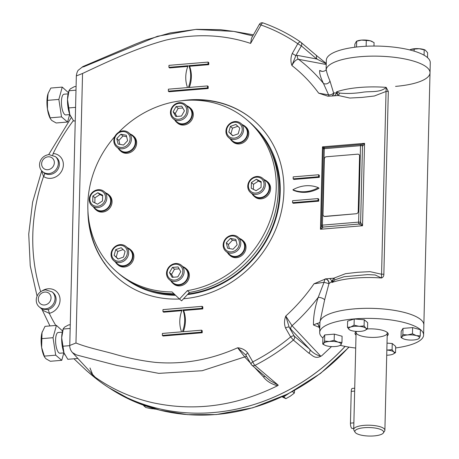 <?xml version="1.0" encoding="UTF-8"?>
<svg xmlns="http://www.w3.org/2000/svg" width="459" height="459" viewBox="0 0 459 459"><rect width="100%" height="100%" fill="white"/><g stroke="black" fill="none" stroke-linecap="round" stroke-linejoin="round"><path stroke-width="0.69" d="M176.864 116.431L175.229 113.574L178.178 108.37L182.797 107.985M181.489 116.047L175.837 116.517L173.135 111.789L176.078 106.591L181.73 106.121L184.432 110.848L181.489 116.047M178.178 108.37L176.078 106.591M175.229 113.574L173.135 111.789M170.461 112.34A9.358 8.394 -49.7 0 0 173.215 118.738A9.358 8.394 -49.7 0 0 182.653 119.472A9.358 8.394 -49.7 0 0 188.075 110.871A9.358 8.394 -49.7 0 0 185.327 104.474A9.358 8.394 -49.7 0 0 175.883 103.74A9.358 8.394 -49.7 0 0 170.461 112.34M171.092 111.962A8.319 7.464 -49.7 0 0 182.665 117.86A8.319 7.464 -49.7 0 0 183.003 104.101A8.319 7.464 -49.7 0 0 171.092 111.962M173.215 118.738L177.059 122.002A9.358 8.394 -49.7 0 0 186.497 122.737A9.358 8.394 -49.7 0 0 191.925 114.136A9.358 8.394 -49.7 0 0 189.171 107.739L185.327 104.474M119.839 144.361L118.87 140.397L122.966 136.007L126.644 136.707M127.613 140.672L123.517 145.055L118.101 144.028L116.77 138.612L120.866 134.229L126.288 135.256L127.613 140.672M122.966 136.007L120.866 134.229M118.87 140.397L116.77 138.612M116.259 146.673A9.358 8.394 -49.7 0 0 116.586 146.966A9.358 8.394 -49.7 0 0 128.881 145.451A9.358 8.394 -49.7 0 0 129.025 132.995A9.358 8.394 -49.7 0 0 128.698 132.703A9.358 8.394 -49.7 0 0 116.402 134.217A9.358 8.394 -49.7 0 0 116.259 146.673M116.62 145.612A8.319 7.464 -49.7 0 0 129.805 140.959A8.319 7.464 -49.7 0 0 120.453 132.031A8.319 7.464 -49.7 0 0 116.62 145.612M116.586 146.966L120.436 150.231A9.358 8.394 -49.7 0 0 132.726 148.722A9.358 8.394 -49.7 0 0 132.875 136.266A9.358 8.394 -49.7 0 0 132.548 135.967L128.698 132.703M94.835 202.832L94.956 197.8L99.919 194.53L102.627 195.907M102.644 195.201L102.506 200.939L97.543 204.209L92.718 201.753L92.856 196.022L97.819 192.746L102.644 195.201M99.919 194.53L97.819 192.746M94.956 197.8L92.856 196.022M97.813 207.571A9.358 8.394 -49.7 0 0 106.178 201.151A9.358 8.394 -49.7 0 0 104.09 191.506A9.358 8.394 -49.7 0 0 98.255 189.699A9.358 8.394 -49.7 0 0 89.889 196.119A9.358 8.394 -49.7 0 0 91.978 205.77A9.358 8.394 -49.7 0 0 97.813 207.571M97.492 206.28A8.319 7.464 -49.7 0 0 104.56 193.801A8.319 7.464 -49.7 0 0 91.002 194.932A8.319 7.464 -49.7 0 0 97.492 206.28M91.978 205.77L95.828 209.034A9.358 8.394 -49.7 0 0 108.284 207.336A9.358 8.394 -49.7 0 0 107.94 194.771L104.09 191.506M232.874 135.698L230.906 133.821L232.506 128.164L237.825 126.282M232.702 135.761L228.806 132.037L230.407 126.38L235.897 124.441L239.793 128.159L238.198 133.821L232.702 135.761M230.906 133.821L228.806 132.037M232.506 128.164L230.407 126.38M228.674 124.687A9.358 8.394 -49.7 0 0 228.691 137.62A9.358 8.394 -49.7 0 0 240.82 136.289A9.358 8.394 -49.7 0 0 240.803 123.356A9.358 8.394 -49.7 0 0 228.674 124.687M228.995 125.037A8.319 7.464 -49.7 0 0 232.179 138.033A8.319 7.464 -49.7 0 0 242.008 127.504A8.319 7.464 -49.7 0 0 228.995 125.037M228.691 137.62L232.535 140.884A9.358 8.394 -49.7 0 0 244.664 139.553A9.358 8.394 -49.7 0 0 244.647 126.621L240.803 123.356M118.175 258.962L116.213 257.08L117.808 251.423L123.132 249.547M121.205 247.705L125.1 251.423L123.5 257.08L118.009 259.019L114.113 255.302L115.708 249.639L121.205 247.705M117.808 251.423L115.708 249.639M116.213 257.08L114.113 255.302M125.932 259.369A9.358 8.394 -49.7 0 0 125.915 246.437A9.358 8.394 -49.7 0 0 113.786 247.768A9.358 8.394 -49.7 0 0 113.803 260.701A9.358 8.394 -49.7 0 0 125.932 259.369M124.911 258.428A8.319 7.464 -49.7 0 0 121.727 245.433A8.319 7.464 -49.7 0 0 111.898 255.956A8.319 7.464 -49.7 0 0 124.911 258.428M113.803 260.701L117.653 263.971A9.358 8.394 -49.7 0 0 130.109 262.273A9.358 8.394 -49.7 0 0 129.765 249.702L125.915 246.437M229.362 248.537L228.393 244.572L232.489 240.189L236.167 240.883M226.293 242.788L230.389 238.405L235.811 239.432L237.137 244.848L233.04 249.237L227.618 248.204L226.293 242.788L228.393 244.572M232.489 240.189L230.389 238.405M238.347 237.383A9.358 8.394 -49.7 0 0 238.02 237.091A9.358 8.394 -49.7 0 0 225.725 238.605A9.358 8.394 -49.7 0 0 225.581 251.062A9.358 8.394 -49.7 0 0 225.908 251.354A9.358 8.394 -49.7 0 0 238.204 249.839A9.358 8.394 -49.7 0 0 238.347 237.383M237.292 237.848A8.319 7.464 -49.7 0 0 224.101 242.501A8.319 7.464 -49.7 0 0 233.453 251.429A8.319 7.464 -49.7 0 0 237.292 237.848M225.908 251.354L229.758 254.625A9.358 8.394 -49.7 0 0 242.214 252.926A9.358 8.394 -49.7 0 0 241.87 240.361L238.02 237.091M253.379 189.338L253.5 184.306L258.463 181.035L261.171 182.412M251.262 188.259L251.406 182.527L256.369 179.251L261.188 181.707L261.051 187.444L256.088 190.714L251.262 188.259M253.5 184.306L251.406 182.527M258.463 181.035L256.369 179.251M256.793 176.486A9.358 8.394 -49.7 0 0 248.428 182.9A9.358 8.394 -49.7 0 0 250.516 192.55A9.358 8.394 -49.7 0 0 256.351 194.358A9.358 8.394 -49.7 0 0 264.717 187.938A9.358 8.394 -49.7 0 0 262.628 178.287A9.358 8.394 -49.7 0 0 256.793 176.486M256.415 177.18A8.319 7.464 -49.7 0 0 249.346 189.659A8.319 7.464 -49.7 0 0 262.904 188.529A8.319 7.464 -49.7 0 0 256.415 177.18M250.516 192.55L254.366 195.821A9.358 8.394 -49.7 0 0 260.201 197.622A9.358 8.394 -49.7 0 0 268.567 191.202A9.358 8.394 -49.7 0 0 266.478 181.557L262.628 178.287M173.209 277.259L171.574 274.396L174.518 269.198L179.142 268.813M172.423 267.413L178.069 266.943L180.777 271.671L177.828 276.869L172.177 277.345L169.474 272.612L172.423 267.413L174.518 269.198M171.574 274.396L169.474 272.612M184.145 271.717A9.358 8.394 -49.7 0 0 181.391 265.319A9.358 8.394 -49.7 0 0 171.953 264.585A9.358 8.394 -49.7 0 0 166.531 273.185A9.358 8.394 -49.7 0 0 169.279 279.583A9.358 8.394 -49.7 0 0 178.723 280.317A9.358 8.394 -49.7 0 0 184.145 271.717M182.82 271.498A8.319 7.464 -49.7 0 0 171.241 265.6A8.319 7.464 -49.7 0 0 170.903 279.359A8.319 7.464 -49.7 0 0 182.82 271.498M169.279 279.583L173.129 282.853A9.358 8.394 -49.7 0 0 185.585 281.155A9.358 8.394 -49.7 0 0 185.241 268.59L181.391 265.319M345.116 346.396A194.719 174.713 130.3 0 1 243.195 407.563M104.784 263.082L104.365 263.202M356.213 213.739L324.897 216.35A2.077 1.865 130.3 0 1 322.987 214.525L324.347 158.923A2.077 1.865 130.3 0 1 326.355 156.777L357.67 154.167A2.077 1.865 130.3 0 1 359.581 155.985L358.221 211.588A2.077 1.865 130.3 0 1 356.213 213.739L325.075 216.499A2.077 1.865 130.3 0 1 323.693 216.017M255.296 127.625A99.798 89.545 130.3 0 1 272.6 227.871A99.798 89.545 130.3 0 1 187.415 294.609M175.562 295.28A99.798 89.545 130.3 0 1 126.397 279.433M118.732 278.842A104.09 93.395 130.3 0 1 88.616 218.645M189.188 100.194A104.09 93.395 130.3 0 1 253.471 120.155M269.668 148.573A98.76 88.616 130.3 0 1 188.104 293.875M174.816 294.569A98.76 88.616 130.3 0 1 149.399 290.214M335.024 279.783A4.16 0.287 48.4 0 0 333.825 278.223L331.863 282.503A51.976 15.354 -178.6 0 1 381.509 277.999C383.11 277.316 383.89 276.066 383.856 274.247A4.16 1.228 -178.6 0 0 381.567 274.241L381.509 277.999L375.158 274.97L367.67 274.608L344.107 276.725L335.024 279.783L331.863 282.503L331.891 281.384L333.825 278.177L329.671 278.527A4.16 2.226 41.7 0 1 331.891 281.384L329.114 283.576A51.976 15.354 -178.6 0 0 328.948 283.645L324.037 282.296L314.008 283.794L325.546 278.934A4.16 3.356 -113.6 0 1 328.948 283.645L324.628 299.859L320.032 321.575C320.032 322.465 318.89 323.147 316.612 323.624L313.486 324.989C313.29 316.687 314.863 307.484 318.202 297.386A4.16 1.509 -162.4 0 1 324.628 299.859M388.32 91.473A4.16 1.228 -178.6 0 0 386.036 91.467L386.168 87.365L388.32 91.473L383.856 274.247M331.909 96.017A4.16 3.356 66.4 0 0 333.607 93.016A4.16 2.502 -14.6 0 1 328.615 94.893L323.434 83.377C320.502 77.319 319.263 73.004 319.705 70.428L322.258 71.443M329.195 96.235A4.16 1.492 98.2 0 1 328.615 94.893L318.666 93.16C311.024 82.677 302.102 73.463 291.907 65.522C290.49 61.546 290.61 57.53 292.268 53.474L297.788 43.731A191.805 172.096 -49.7 0 0 261.033 24.998A3.121 1.302 -70.5 0 1 263.122 22.95A3.121 3.121 0 0 0 259.369 24.35L261.033 24.998L250.608 43.398C223.458 34.442 195.236 33.341 165.934 40.099C137.752 47.656 109.311 60.84 82.551 73.48L76.343 75.919L69.757 345.455L75.965 343.005C88.088 347.87 102.093 350.544 115.048 354.25C128.227 358.083 141.602 360.785 155.176 362.363C183.158 364.71 210.647 359.85 237.642 347.779C241.882 348.146 245.249 349.884 247.734 353.005A3.121 1.308 150.2 0 0 246.076 355.444A3.121 1.308 150.2 0 0 246.076 355.45L251.142 364.303A3.121 1.308 150.2 0 0 251.274 364.457A3.121 2.8 -49.7 0 0 251.83 365.135A3.121 2.8 -49.7 0 0 254.94 365.398A194.92 174.896 -49.7 0 0 293.376 340.044A3.121 2.8 -49.7 0 0 294.253 336.103A3.121 1.308 150.2 0 0 290.627 336.912L293.376 340.044L308.809 353.143C312.045 354.669 314.84 359.954 321.736 355.748L320.818 356.253L292.027 325.706L285.785 316.021C296.411 306.342 305.82 295.602 314.008 283.794M319.705 70.428L320.904 71.151L322.775 71.432C325.052 70.961 326.194 70.279 326.194 69.384C326.636 72.304 327.892 76.188 329.975 81.025L333.607 93.016A51.976 15.354 1.4 0 1 333.773 92.942A4.16 3.345 -113.3 0 1 331.937 96.011L327.783 96.183L318.666 93.16M333.773 92.942L336.499 92.988A4.16 3.351 -65.9 0 1 334.141 95.833L331.891 96.023M339.585 93.079L336.522 91.875A51.976 15.354 1.4 0 1 386.168 87.365C380.046 93.143 369.765 90.888 362.34 92.316C354.187 93.521 346.608 93.774 339.585 93.079A4.16 1.836 -53 0 1 338.289 95.449L336.522 91.875L336.499 92.988L338.289 95.489L334.141 95.833M325.265 278.894L329.671 278.527M290.966 329.31L289.187 327.244L294.253 336.103L309.682 349.207L290.966 329.31A3.121 2.427 136.7 0 1 292.027 325.706C301.643 317.135 310.364 307.691 318.202 297.386L324.037 282.296A4.16 1.492 -81.8 0 1 325.546 278.934A56.136 16.587 -178.6 0 1 325.729 278.854A4.16 3.345 -113.3 0 1 329.114 283.576M333.825 278.177L345.524 273.684L357.785 272.279L370.023 271.642L381.567 274.241L386.036 91.467L374.332 96.006L362.076 97.406L349.838 98.048L338.289 95.489M318.322 187.662A31.189 27.982 130.3 0 1 292.876 189.779A31.189 27.982 130.3 0 1 318.322 187.662L319.022 188.253A31.189 27.982 130.3 0 1 293.576 190.376L292.876 189.779M292.613 200.703L292.561 202.689L318.007 200.566L318.053 198.581L292.613 200.703M318.053 198.581L318.753 199.177L318.707 201.162L318.007 200.566M292.561 202.689L293.261 203.285L318.707 201.162M318.638 174.753L293.192 176.876L293.146 178.861L318.586 176.738L318.638 174.753L319.338 175.349L319.286 177.335L318.586 176.738M293.146 178.861L293.846 179.452L319.286 177.335M183.342 331.691A31.189 27.982 130.3 0 0 183.617 310.519L182.917 309.923A31.189 27.982 130.3 0 1 182.384 331.771L201.547 330.17L201.501 332.155L162.354 335.42L162.406 333.435L181.569 331.834A31.189 27.982 130.3 0 1 182.103 309.991L162.939 311.592L163.639 312.183L181.844 310.668M182.917 309.923L202.08 308.328L202.78 308.924L202.832 306.933L202.132 306.342L162.985 309.607L162.939 311.592M183.617 310.519L202.78 308.924M201.547 330.17L202.247 330.767L202.201 332.752L201.501 332.155M162.354 335.42L163.054 336.017L202.201 332.752M202.08 308.328L202.132 306.342M188.884 65.677L208.053 64.076L208.099 62.091L168.958 65.356L168.906 67.341L188.075 65.746A31.189 27.982 130.3 0 0 187.542 87.589L168.373 89.184L168.327 91.169L207.468 87.91L207.52 85.925L188.351 87.52A31.189 27.982 130.3 0 0 188.884 65.677L189.584 66.268A31.189 27.982 130.3 0 1 189.315 87.439M168.906 67.341L169.606 67.938L187.811 66.417M208.099 62.091L208.799 62.688L208.753 64.673L208.053 64.076M189.584 66.268L208.753 64.673M207.468 87.91L208.168 88.501L208.22 86.516L207.52 85.925M168.327 91.169L169.027 91.766L208.168 88.501M245.76 354.973L237.642 347.779L244.687 356.936A3.121 2.427 136.7 0 1 246.787 356.689M247.734 353.005L252.8 361.864A3.121 1.308 150.2 0 0 251.142 364.303A3.121 3.121 0 0 0 251.83 365.135L270.093 380.637L278.257 385.204L277.511 385.744C271.166 383.994 266.455 381.027 263.386 376.845L254.567 367.458M250.419 363.04L244.687 356.936L202.184 370.729L158.82 373.374L116.976 365.467L76.309 354.899L72.436 352.569L95.162 377.195C112.444 389.375 131.601 397.873 152.629 402.698C194.054 411.643 235.163 406.249 275.951 386.524L277.511 385.744M263.386 376.845A3.121 2.427 136.7 0 1 265.245 376.523M259.369 24.35L251.457 38.315L250.608 43.398M289.187 327.244L285.785 316.021C284.167 320.25 284.092 324.261 285.561 328.053A3.121 1.308 -29.8 0 1 289.187 327.244M308.809 353.143A3.121 2.8 130.3 0 0 309.682 349.207C312.441 352.638 316.153 354.991 320.818 356.253M292.268 53.474L295.825 55.642L291.907 65.522C294.139 61.345 296.348 59.28 298.539 59.314A3.121 2.788 100.5 0 1 297.656 55.436L316.779 59.004L316.291 55.35L300.857 42.245A3.121 2.8 -49.7 0 0 300.656 42.096A3.121 1.371 124.6 0 0 300.611 42.056A3.121 1.371 124.6 0 0 297.788 43.731L301.345 45.9A3.121 2.8 -49.7 0 0 300.857 42.245A3.121 3.121 0 0 0 300.611 42.056C289.027 34.075 276.53 27.706 263.122 22.95M326.251 63.795L316.779 59.004L301.345 45.9L295.825 55.642L297.656 55.436M326.234 64.501L298.539 59.314C307.811 66.354 316.108 74.375 323.434 83.377A4.16 3.345 -24.5 0 0 329.975 81.025M316.612 323.624L318.167 324.249L319.768 329.017M318.167 324.249A54.059 15.967 -178.6 0 0 319.82 326.831M361.061 144.625A1.561 0.511 85.2 0 0 360.894 144.562A1.561 0.511 85.2 0 0 360.499 145.669A1.561 0.459 1.4 0 1 362.49 145.991C362.903 146.077 363.591 145.193 364.555 143.34L361.56 144.654M321.547 226.27L320.462 229.253L362.541 225.748L359.116 224.055A1.561 1.4 -49.7 0 0 360.625 222.443L362.49 145.991A1.561 1.4 -49.7 0 0 362.002 144.901M321.478 225.708A1.561 1.4 -49.7 0 0 322.906 227.073C323.05 227.452 322.229 228.175 320.462 229.253L322.476 146.846L324.444 147.62M323.348 149.255A1.561 0.459 1.4 0 1 323.256 149.095A1.561 0.459 1.4 0 1 324.289 148.687L360.499 145.669L358.628 222.122A1.561 0.459 -178.6 0 1 360.625 222.443L362.541 225.748L364.555 143.34L322.476 146.846L323.308 148.733M319.183 327.324L313.486 324.989M42.435 310.169L49.268 313.336A3.121 0.884 77.2 0 0 47.874 309.532L41.998 309.205L41.723 308.821M91.301 373.362L95.162 377.195M41.872 171.5L43.559 176.474A3.121 1.371 124.6 0 0 44.328 173.054L42.641 171.677A9.874 8.859 130.3 0 0 55.791 169.882A9.874 8.859 130.3 0 0 55.43 156.622L48.935 154.585C39.044 156.049 37.024 167.254 42.641 171.677M40.679 291.683A188.683 169.296 -49.7 0 1 43.559 176.474A12.995 11.659 -49.7 0 0 62.321 169.738A12.995 11.659 -49.7 0 0 53.169 153.501A3.121 1.142 -86.4 0 1 52.699 155.056M83.349 66.939L157.426 36.295L195.741 29.416L233.838 31.413L252.192 35.768M89.97 367.934L92.299 373.666M326.194 69.384A51.976 15.354 1.4 0 1 379.909 56.216A51.976 15.354 1.4 0 1 430.02 72.792A51.976 15.354 1.4 0 1 395.549 86.378M320.032 321.575A51.976 15.354 1.4 0 1 373.746 308.408A51.976 15.354 1.4 0 1 423.852 324.983A51.976 15.354 -178.6 0 0 372.266 308.362A51.976 15.354 -178.6 0 0 319.929 322.442L319.682 332.511A51.976 15.354 -178.6 0 0 322.889 338.008M331.524 346.579L321.736 355.748M94.577 376.741L97.262 378.973A194.92 174.896 -49.7 0 1 86.355 370.511L73.956 358.777M86.355 370.511L91.605 374.969A194.92 174.896 -49.7 0 0 345.059 346.384M179.475 299.016A104.09 93.395 130.3 0 1 87.916 210.888M181.42 100.768A104.09 93.395 130.3 0 1 283.937 187.645A104.09 93.395 130.3 0 1 183.543 298.757M242.484 124.785A9.874 8.859 130.3 0 1 244.986 126.225A9.874 8.859 130.3 0 1 245.347 139.49A9.874 8.859 130.3 0 1 232.202 141.28A9.874 8.859 130.3 0 1 230.378 139.048M244.986 126.225L245.858 126.971A9.874 8.859 130.3 0 1 246.225 140.23A9.874 8.859 130.3 0 1 233.074 142.026L232.202 141.28M187.008 105.903A9.874 8.859 130.3 0 1 189.51 107.343A9.874 8.859 130.3 0 1 189.871 120.608A9.874 8.859 130.3 0 1 176.726 122.398A9.874 8.859 130.3 0 1 174.896 120.166M189.51 107.343L190.382 108.089A9.874 8.859 130.3 0 1 190.749 121.348A9.874 8.859 130.3 0 1 177.599 123.144L176.726 122.398M130.385 134.131A9.874 8.859 130.3 0 1 132.88 135.571A9.874 8.859 130.3 0 1 133.242 148.836A9.874 8.859 130.3 0 1 120.097 150.627A9.874 8.859 130.3 0 1 119.753 150.317A9.874 8.859 130.3 0 1 118.273 148.395M132.88 135.571L133.758 136.317A9.874 8.859 130.3 0 1 134.12 149.577A9.874 8.859 130.3 0 1 120.969 151.372L120.097 150.627M105.777 192.935A9.874 8.859 130.3 0 1 108.272 194.375A9.874 8.859 130.3 0 1 110.481 204.559A9.874 8.859 130.3 0 1 101.651 211.335A9.874 8.859 130.3 0 1 95.489 209.43A9.874 8.859 130.3 0 1 93.665 207.198M108.272 194.375L109.15 195.121A9.874 8.859 130.3 0 1 111.353 205.305A9.874 8.859 130.3 0 1 102.529 212.081A9.874 8.859 130.3 0 1 96.367 210.176L95.489 209.43M127.602 247.866A9.874 8.859 130.3 0 1 130.104 249.306A9.874 8.859 130.3 0 1 130.121 262.955A9.874 8.859 130.3 0 1 117.32 264.367A9.874 8.859 130.3 0 1 115.49 262.135M130.104 249.306L130.976 250.052A9.874 8.859 130.3 0 1 130.999 263.701A9.874 8.859 130.3 0 1 118.192 265.107L117.32 264.367M239.707 238.525A9.874 8.859 130.3 0 1 242.209 239.959A9.874 8.859 130.3 0 1 242.553 240.275A9.874 8.859 130.3 0 1 242.398 253.42A9.874 8.859 130.3 0 1 229.42 255.02A9.874 8.859 130.3 0 1 227.595 252.789M242.209 239.959L243.081 240.705A9.874 8.859 130.3 0 1 243.425 241.015A9.874 8.859 130.3 0 1 243.276 254.166A9.874 8.859 130.3 0 1 230.298 255.761L229.42 255.02M183.078 266.748A9.874 8.859 130.3 0 1 185.579 268.188A9.874 8.859 130.3 0 1 188.483 274.941A9.874 8.859 130.3 0 1 182.757 284.018A9.874 8.859 130.3 0 1 172.796 283.249A9.874 8.859 130.3 0 1 170.966 281.017M185.579 268.188L186.452 268.934A9.874 8.859 130.3 0 1 189.36 275.687A9.874 8.859 130.3 0 1 183.634 284.764A9.874 8.859 130.3 0 1 173.668 283.989L172.796 283.249M264.315 179.721A9.874 8.859 130.3 0 1 266.811 181.162A9.874 8.859 130.3 0 1 267.178 194.421A9.874 8.859 130.3 0 1 254.028 196.217A9.874 8.859 130.3 0 1 252.203 193.985M266.811 181.162L267.689 181.902A9.874 8.859 130.3 0 1 268.05 195.167A9.874 8.859 130.3 0 1 254.906 196.957L254.028 196.217M114.905 136.409A100.062 89.78 -49.7 0 0 117.263 272.313A100.062 89.78 -49.7 0 0 172.05 291.924L179.509 299.05L187.352 290.65L189.447 292.435A100.062 89.78 -49.7 0 0 272.617 220.974A100.062 89.78 -49.7 0 0 248.887 121.549L246.787 119.765A100.062 89.78 -49.7 0 0 118.755 132.255M117.263 272.313L119.363 274.092A100.062 89.78 -49.7 0 0 173.915 293.708M187.352 290.65A100.062 89.78 -49.7 0 0 270.517 219.19A100.062 89.78 -49.7 0 0 246.787 119.765M179.509 299.05L181.609 300.834L189.447 292.435M68.374 92.643L62.252 87.101L50.84 88.048L48.109 93.424A15.595 5.118 85.2 0 0 48.092 93.47A15.595 5.118 85.2 0 0 47.834 94.319A15.595 5.118 85.2 0 0 47.466 109.213L50.524 118.967L51.833 120.516L56.17 122.983L67.582 122.031L69.63 114.607M48.092 93.47L47.449 100.372L47.466 109.213A15.595 5.118 85.2 0 0 50.163 118.296L50.524 118.967M68.081 93.871L64.053 94.204A10.396 3.408 85.2 0 0 61.42 101.594A10.396 3.408 85.2 0 0 65.78 114.922L69.808 114.589A15.595 5.118 -94.8 0 1 67.502 99.454A15.595 5.118 -94.8 0 1 68.643 91.754L69.102 90.4L70.439 88.788L74.478 86.608L76.085 86.47M47.449 100.372L58.855 99.419L61.523 116.884L67.582 122.031M62.252 87.101L58.855 99.419M50.111 117.837L61.523 116.884M42.28 331.737A15.595 5.118 85.2 0 0 42.268 331.759A15.595 5.118 85.2 0 0 42.01 332.609L41.643 347.503L44.701 357.257L46.009 358.812L50.347 361.273L61.758 360.321L63.807 352.896M62.55 330.939L56.428 325.391L45.016 326.343L42.01 332.609A15.595 5.118 85.2 0 0 41.643 347.503A15.595 5.118 -94.8 0 0 44.339 356.586L44.701 357.257M62.258 332.161L58.23 332.494A10.396 3.408 85.2 0 0 55.596 339.884A10.396 3.408 85.2 0 0 59.957 353.218L63.985 352.879A15.595 5.118 85.2 0 0 64.891 354.87A15.595 5.118 85.2 0 0 64.948 354.973M41.626 338.662L53.032 337.709L55.7 355.174L61.758 360.321M44.288 356.127L55.7 355.174M56.428 325.391L53.032 337.709M282.887 396.41L283.696 396.823L288.533 393.633M282.038 396.811L285.882 398.676L290.363 396.117L294.317 393.111L294.609 390.397M285.882 398.676L283.696 396.823M294.317 393.111L292.486 391.556M143.547 405.234L143.65 405.647L145.991 406.095M143.65 405.647L145.836 407.506L150.707 408.602L155.354 408.998M155.05 409.25L154.459 408.751M70.772 116.684A15.595 5.118 -94.8 0 1 70.715 116.58A15.595 5.118 -94.8 0 1 69.808 114.584L67.502 99.454L69.102 90.4M75.247 120.866L73.635 120.998L69.808 114.584M68.598 107.945L75.58 107.366M69.022 90.75L75.999 90.165M70.261 324.76L68.655 324.897L64.616 327.078L63.279 328.69L62.82 330.044A15.595 5.118 85.2 0 0 61.678 337.749A15.595 5.118 85.2 0 0 63.985 352.873L67.812 359.294L77.864 358.456M63.279 328.69L61.678 337.749L63.985 352.873M63.199 329.04L70.175 328.455M62.774 346.235L69.757 345.656M353.734 428.35L352.196 428.476A4.16 1.366 -94.8 0 1 350.452 423.146L351.227 391.372A4.16 1.366 -94.8 0 1 352.282 388.417L354.715 388.211M367.435 328.931A16.633 4.911 1.4 0 1 387.494 332.649A16.633 4.911 1.4 0 1 387.195 335.873M356.012 335.11A16.633 4.911 1.4 0 1 355.868 331.874A16.633 4.911 1.4 0 1 356.488 331.421M386.931 332.184A15.595 4.607 1.4 0 1 371.555 337.394A15.595 4.607 1.4 0 1 356.459 331.444M395.641 347.939A51.976 15.354 -178.6 0 0 423.611 335.053A51.976 15.354 -178.6 0 0 372.019 318.431A51.976 15.354 -178.6 0 0 319.682 332.511M340.308 345.334A51.976 15.354 -178.6 0 0 355.696 348.042M382.8 430.668A14.395 4.251 -178.6 0 0 365.582 427.604A14.395 4.251 -178.6 0 0 355.071 432.212A14.395 4.251 -178.6 0 0 369.145 436.05A14.395 4.251 -178.6 0 0 383.391 432.906A14.395 4.251 -178.6 0 0 382.8 430.668M383.391 432.906L384.619 431.012A15.595 4.607 -178.6 0 0 384.889 430.192A15.595 4.607 -178.6 0 0 383.976 428.591A15.595 4.607 -178.6 0 0 366.689 425.212A15.595 4.607 -178.6 0 0 353.711 429.435A15.595 4.607 -178.6 0 0 353.941 430.261L355.071 432.212M349.884 330.01L349.161 329.545A8.836 2.611 1.4 0 1 350.745 327.009L354.067 325.179L359.064 326.315L364.102 325.942L365.8 328.156A8.836 2.611 1.4 0 1 364.905 330.428A8.836 2.611 1.4 0 1 364.216 330.687A8.836 2.611 1.4 0 1 355.897 331.381A8.836 2.611 1.4 0 1 349.988 330.067A8.836 2.611 1.4 0 1 349.161 329.545L347.463 327.33L350.745 327.009A8.836 2.611 1.4 0 1 359.064 326.315A8.836 2.611 -178.6 0 1 365.8 328.156L367.533 328.862L364.934 330.417M354.067 325.179L354.216 318.982L364.251 319.745L367.688 322.666L367.533 328.862M364.102 325.942L364.251 319.745M347.463 327.33L347.612 321.134L354.216 318.982M335.305 346.522A8.836 2.611 1.4 0 1 326.613 345.856A8.836 2.611 1.4 0 1 324.834 345.214A8.836 2.611 1.4 0 1 323.641 343.332L324.57 341.117L329.355 341.473A8.836 2.611 1.4 0 1 338.048 342.133A8.836 2.611 1.4 0 1 341.02 344.657A8.836 2.611 1.4 0 1 339.758 345.575A8.836 2.611 1.4 0 1 335.305 346.522M324.691 345.139L322.746 344.043L323.641 343.332A8.836 2.611 -178.6 0 1 329.355 341.473L334.175 340.314L338.048 342.133L341.955 342.443L341.02 344.657L339.758 345.575M322.746 344.043L322.895 337.847L324.725 334.921L334.33 334.118L342.104 336.246L341.955 342.443M324.57 341.117L324.725 334.921M334.175 340.314L334.33 334.118M356.431 41.31L357.05 41.04A8.836 2.611 -178.6 0 1 361.503 40.099A8.836 2.611 1.4 0 1 370.195 40.759L361.503 40.099L356.431 41.31L354.853 44.179L354.778 47.237M372.111 41.482A8.836 2.611 -178.6 0 0 371.968 41.408A8.836 2.611 -178.6 0 0 370.195 40.759L374.062 42.572L373.976 46.049M366.288 40.449L366.144 46.25M356.683 41.253L356.54 47.019M392.898 354.193L395.526 352.627L393.788 351.921L392.089 349.712L386.845 350.062A8.836 2.611 1.4 0 1 387.052 350.079A8.836 2.611 1.4 0 1 393.788 351.921A8.836 2.611 1.4 0 1 392.898 354.193A8.836 2.611 1.4 0 1 392.204 354.457A8.836 2.611 1.4 0 1 386.719 355.226M392.089 349.712L392.238 343.516L395.675 346.43L395.526 352.627M387.017 343.114L392.238 343.516M425.212 50.077A8.836 2.611 -178.6 0 0 425.109 50.025A8.836 2.611 -178.6 0 0 419.199 48.706A8.836 2.611 -178.6 0 0 410.88 49.4A8.836 2.611 -178.6 0 0 410.191 49.664A8.836 2.611 -178.6 0 0 410.162 49.675M427.513 57.622L427.633 52.762L425.281 50.111L419.199 48.706L410.88 49.4L409.663 49.905M424.196 49.842L424.07 55.2M414.161 49.079L414.116 51.127M418.046 339.046A8.836 2.611 -178.6 0 1 413.593 339.993A8.836 2.611 1.4 0 1 404.901 339.333A8.836 2.611 1.4 0 1 403.128 338.685A8.836 2.611 1.4 0 1 401.929 336.808A8.836 2.611 1.4 0 1 407.649 334.944A8.836 2.611 1.4 0 1 416.336 335.604L420.243 335.913L419.314 338.128L418.046 339.046A8.836 2.611 -178.6 0 0 419.314 338.128A8.836 2.611 1.4 0 0 416.336 335.604L412.469 333.791L412.618 327.594L420.398 329.717L420.243 335.913M402.985 338.61L401.034 337.514L401.929 336.808L402.864 334.588L407.649 334.944L412.469 333.791M401.034 337.514L401.183 331.318L403.013 328.392L412.618 327.594M402.864 334.588L403.013 328.392M326.091 70.256A51.976 15.354 1.4 0 1 378.428 56.17A51.976 15.354 1.4 0 1 430.02 72.792L430.267 62.722A51.976 15.354 1.4 0 0 378.675 46.107A51.976 15.354 1.4 0 0 326.338 60.186L326.108 69.653M348.863 347.079A194.444 174.466 130.3 0 1 216.051 414.494A194.444 174.466 130.3 0 1 109.317 387.987M285.561 328.053L290.627 336.912A191.805 172.096 -49.7 0 1 252.8 361.864A3.121 0.579 62.9 0 0 254.94 365.398L278.257 385.204M321.386 225.547A1.561 0.459 -178.6 0 1 322.419 225.139L358.628 222.122A1.561 0.511 85.2 0 0 359.116 224.055L322.906 227.073A1.561 0.511 -94.8 0 1 322.419 225.139L324.289 148.687A1.561 0.511 -94.8 0 1 324.685 147.58A1.561 1.561 0 0 0 323.256 149.095L321.386 225.547A1.561 1.561 0 0 0 321.937 226.775M44.839 292.067A6.759 6.065 130.3 0 1 50.111 301.288A6.759 6.065 130.3 0 1 39.09 302.206A6.759 6.065 130.3 0 1 44.839 292.067M39.336 306.939C33.719 302.521 35.733 291.316 45.63 289.853L52.119 291.884A9.874 8.859 130.3 0 1 52.487 305.149A9.874 8.859 130.3 0 1 39.336 306.939L41.998 309.205M55.774 325.442A188.683 169.296 -49.7 0 1 49.268 313.336A12.995 11.659 -49.7 0 0 59.55 296.371A12.995 11.659 -49.7 0 0 42.348 290.719M47.874 309.532A9.874 8.859 -49.7 0 0 55.608 302.309A9.874 8.859 -49.7 0 0 53.169 292.779L52.119 291.884M48.143 156.806A6.759 6.065 130.3 0 1 53.416 166.026A6.759 6.065 130.3 0 1 42.4 166.944A6.759 6.065 130.3 0 1 48.143 156.806M44.328 173.054A9.874 8.859 -49.7 0 0 57.123 170.432A9.874 8.859 -49.7 0 0 56.48 157.512L55.43 156.622M82.551 73.48L75.965 343.005M92.557 239.644L92.575 238.904M73.342 120.625A188.683 169.296 -49.7 0 0 53.169 153.501M350.452 423.146L353.872 422.859M351.227 391.372L354.646 391.085M349.081 347.113L320.543 373.396L288.017 393.897L252.777 407.81L216.246 414.563L187.622 414.661L159.807 410.174L133.483 401.206L109.299 387.981M327.783 96.178L328.133 96.212M245.731 354.933L246.076 355.45M316.291 55.35L326.257 63.457M362.031 144.929A1.561 1.561 0 0 0 360.894 144.562L324.685 147.58M41.815 309.045L49.939 325.93M37.076 296.13L30.237 265.761L28.733 234.13L32.612 202.161L41.74 170.782M69.757 345.455C69.63 347.979 70.525 350.355 72.453 352.592L72.453 352.592M76.343 75.919C76.888 71.036 78.856 69.573 78.196 70.296L82.936 66.549L135.646 44.041L146.082 39.927L170.243 32.922L196.647 29.33L220.463 29.674L234.331 31.499M82.184 67.375L82.545 66.721L82.184 67.375M234.119 31.464L253.443 34.809M423.611 335.053L430.02 72.792M92.925 240.005L92.907 240.705M48.665 154.614L71.271 117.579M384.889 430.192L387.258 333.171M353.711 429.435L356.081 332.408M324.834 345.214L324.467 345.03M371.968 41.408L372.335 41.585M403.128 338.685L402.761 338.501"/></g></svg>
